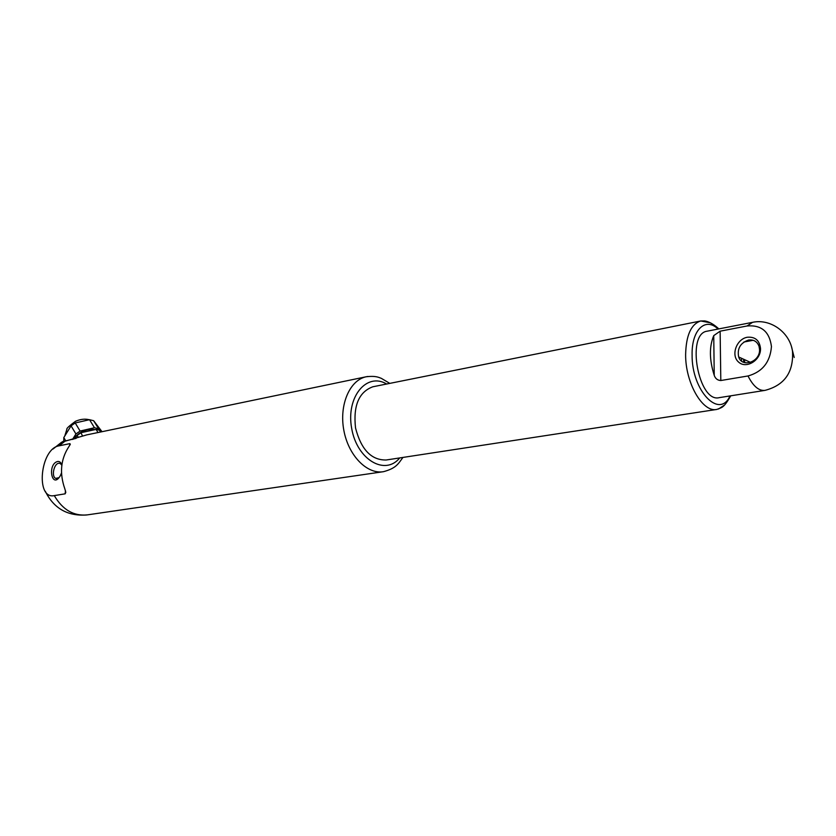 <?xml version="1.0" encoding="UTF-8"?>
<svg xmlns="http://www.w3.org/2000/svg" width="836" height="836" viewBox="0 0 836 836"><rect width="100%" height="100%" fill="white"/><g stroke="black" fill="none" stroke-linecap="round" stroke-linejoin="round"><path stroke-width="1.25" d="M101.146 431.888L98.596 428.743L94.468 427.729L80.099 431.052L75.919 433.957L72.523 439.433M73.171 439.255C78.992 431.919 86.181 428.68 94.761 429.526M75.919 433.957L71.06 425.837L63.808 437.583L63.755 441.189M65.72 440.833L63.808 437.583M80.099 431.052L75.219 422.953L71.06 425.837M94.468 427.729L89.515 419.693L75.219 422.953M98.596 428.743L93.632 420.717L89.515 419.693M102.034 431.7L93.632 420.717M100.853 431.94L99.421 430.216L96.077 429.401L98.011 432.536M96.077 429.401L80.946 432.714L76.964 435.472L74.947 438.722M82.492 435.964L80.946 432.714M99.421 430.216L100.529 432.013M76.964 435.472L78.469 437.374M80.684 432.954L77.246 435.337M373.211 386.713L372.783 386.796C358.853 392.011 353.105 405.732 355.53 427.959C361.121 449.58 371.341 460.26 386.18 459.999L716.536 409.462M86.839 434.856L61.613 442.213L53.002 449.047M69.701 445.442L69.869 443.634L59.053 445.839L65.417 440.865M69.869 443.634L70.308 444.292L68.761 446.821C60.694 459.236 59.377 473.228 64.821 488.788L65.804 492.341L65.156 493.825L54.288 495.612C35.206 499.729 40.306 448.483 59.053 445.839M61.509 472.915L60.286 475.799C51.863 489.917 47.046 464.22 57.548 461.503C59.586 461.221 61.018 462.423 61.843 465.109M59.053 477.628L55.803 478.401C51.247 476.969 53.744 463.834 58.677 463.269L60.161 463.426L61.843 465.161M764.689 390.422L719.253 397.643C698.562 403.245 685.844 333.763 707.089 331.192L707.381 331.129M748.011 375.97L720.81 380.526C717.528 380.338 715.344 378.614 714.237 375.354C709.325 359.898 709.147 346.658 713.735 335.633L720.13 331.181L747.091 325.977C761.387 324.765 769.507 331.62 771.45 346.553C770.196 362.124 762.38 371.936 748.011 375.97C753.226 386.253 758.879 391.06 764.982 390.381C784.492 385.281 793.667 372.26 792.507 351.319C789.957 332.3 770.384 318.37 752.536 322.341L707.089 331.192M753.184 340.294L743.894 342.018M744.395 359.595L744.845 362.688M794.2 357.484L791.65 347.358M747.3 337.253C755.127 336.605 759.537 340.356 760.52 348.518C760.99 360.222 746.297 369.24 738.637 362.124C730.654 355.478 736.359 339.071 747.3 337.253M759.548 349.458C760.332 361.821 742.107 368.227 738.669 356.972C737.059 348.602 740.341 342.959 748.513 340.043C753.654 339.406 757.165 341.496 759.036 346.313L759.548 349.458M65.448 434.929L70.36 426.987M76.379 422.692L87.111 420.236M399.723 457.919C385.103 476.133 356.888 459.654 351.663 428.304C345.832 397.058 366.67 371.936 386.65 384.017M402.931 457.428C398.155 463.938 396.243 468.212 383.505 471.682C367.025 474.587 348.33 455.495 343.805 430.132C339.061 404.812 349.741 380.129 366.137 376.775L367.746 376.482M54.288 495.612C62.69 509.855 73.714 516.282 87.372 514.871L382.93 471.765M65.156 493.825L65.459 490.627M710.287 322.769L700.756 320.972C691.121 324.055 686.084 335.257 685.625 354.568C685.353 383.045 702.794 412.963 716.933 409.41C722.158 407.142 723.297 408.595 730.779 395.815M718.479 409.023L724.237 405.22M718.051 329.05C705.521 316.698 691.518 329.823 692.103 354.892C691.591 390.652 719.514 419.682 729.995 395.94M747.091 325.977L752.536 322.341M743.653 362.291L743.591 359.229M714.237 375.354L713.735 335.633M720.81 380.526L720.13 331.181M64.759 436.047L66.932 429.087C66.358 428.544 69.21 425.952 75.47 421.302C80.486 419.149 85.084 418.637 89.264 419.745M86.15 435.002L366.137 376.775C376.305 375.542 379.095 377.653 381.279 378.321L389.806 383.39M45.29 491.286C53.776 508.413 67.559 516.303 86.62 514.976M76.149 438.357L62.616 441.607M56.66 478.589L55.803 478.401M372.783 386.796L700.756 320.972L704.685 320.92C704.884 320.972 711.028 321.536 718.814 328.903M741.553 361.047L741.501 358.268M750.561 362.406L738.669 356.972"/></g></svg>

